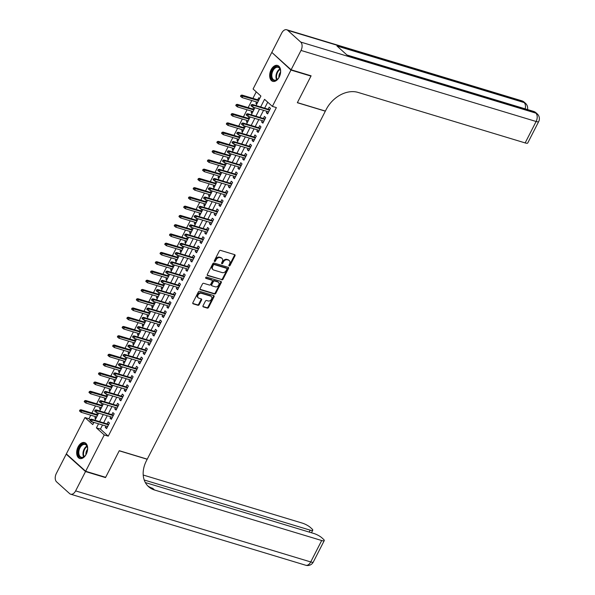 <?xml version="1.0" encoding="UTF-8"?>
<svg xmlns="http://www.w3.org/2000/svg" width="595" height="595" viewBox="0 0 595 595"><rect width="100%" height="100%" fill="white"/><g stroke="black" fill="none" stroke-linecap="round" stroke-linejoin="round"><path stroke-width="0.89" d="M229.179 265.92A0.729 0.55 132 0 0 230.057 265.452L234.995 255.798A1.049 0.788 132 0 0 234.675 254.653L220.544 250.383A1.049 0.788 132 0 0 219.295 251.053L214.356 260.707A0.729 0.55 132 0 0 215.457 261.034L216.097 259.784A3.347 2.521 132 0 1 220.091 257.642L221.273 257.992A3.347 2.521 132 0 1 222.024 258.416A3.347 2.521 132 0 1 222.292 261.659L221.652 262.908A0.729 0.55 132 0 0 222.753 263.243L223.393 261.993A3.347 2.521 132 0 1 227.394 259.844L228.569 260.201A3.347 2.521 132 0 1 229.32 260.625A3.347 2.521 132 0 1 229.596 263.868L228.956 265.117A0.729 0.55 132 0 0 229.179 265.92M228.867 265.467A0.729 0.55 132 0 0 229.536 264.976L234.475 255.329A1.049 0.788 132 0 0 234.571 254.623M214.267 261.056A0.729 0.55 132 0 0 214.929 260.565L215.569 259.316L216.097 259.784M221.563 263.258A0.729 0.55 132 0 0 222.233 262.774L222.872 261.525L223.393 261.993M78.094 446.882A8.315 5.162 106.8 0 1 84.572 442.591A8.315 5.162 106.8 0 1 86.23 454.216A8.315 5.162 106.8 0 1 79.76 458.507A8.315 5.162 106.8 0 1 78.094 446.882M271.097 69.734A8.315 5.162 106.8 0 1 277.567 65.443A8.315 5.162 106.8 0 1 279.226 77.06A8.315 5.162 106.8 0 1 272.755 81.351A8.315 5.162 106.8 0 1 271.097 69.734M203.029 305.771A1.049 0.788 132 0 0 203.349 306.916L207.313 308.113A1.049 0.788 132 0 0 208.562 307.444L214.051 296.719A1.049 0.788 132 0 0 213.731 295.574L199.6 291.305A1.049 0.788 132 0 0 198.351 291.981L192.869 302.699A1.049 0.788 132 0 0 193.189 303.844L197.971 305.287A1.049 0.788 132 0 0 199.221 304.618L201.571 300.029A1.049 0.788 132 0 0 201.251 298.883L198.879 298.169A2.796 2.105 132 0 1 198.247 297.82A2.796 2.105 132 0 1 198.261 294.704A2.796 2.105 132 0 1 201.363 293.305L210.667 296.117A2.796 2.105 132 0 1 211.292 296.474A2.796 2.105 132 0 1 211.285 299.59A2.796 2.105 132 0 1 208.176 300.981L206.629 300.512A1.049 0.788 132 0 0 205.379 301.182L203.029 305.771M310.426 75.617L310.962 76.1L297.344 102.712L325.331 111.168L147.255 459.162L119.268 450.705L105.65 477.316L85.658 471.27L66.357 453.888L84.951 417.556L92.768 424.607L93.906 422.39M310.962 76.1L290.97 70.061L272.376 106.386L264.552 99.335L260.655 106.959M102.526 425.001L100.421 429.107L108.245 436.157L276.377 107.591L272.376 106.386M108.245 436.157L104.244 434.945L85.658 471.27M221.771 279.858A1.049 0.788 132 0 0 223.021 279.189L228.51 268.471A1.049 0.788 132 0 0 228.19 267.326L214.059 263.057A1.049 0.788 132 0 0 212.809 263.726L207.32 274.444A1.049 0.788 132 0 0 207.64 275.589L221.251 279.39A1.049 0.788 132 0 0 222.5 278.72L227.989 268.003A1.049 0.788 132 0 0 228.086 267.296M221.28 282.595L215.792 293.313A1.049 0.788 132 0 1 214.542 293.989L200.418 289.72A1.049 0.788 132 0 1 200.091 288.575L202.441 283.986A1.049 0.788 132 0 1 203.691 283.309L209.425 285.042A1.049 0.788 132 0 0 210.675 284.373L212.229 281.331A1.049 0.788 132 0 0 211.909 280.186L205.944 278.378A0.729 0.55 132 0 1 206.591 277.106L220.961 281.45A1.049 0.788 132 0 1 221.28 282.595L220.76 282.127L215.271 292.844L215.792 293.313M95.557 416.649L94.858 418.01L95.974 418.345M97.528 412.804L96.658 414.492M100.295 407.389L99.596 408.758L100.711 409.092M102.258 403.544L101.395 405.24M105.032 398.137L104.333 399.498L105.449 399.84M106.996 394.292L106.133 395.987M109.763 388.885L109.071 390.246L110.187 390.58M111.734 385.039L110.863 386.728M114.5 379.625L113.801 380.986L114.917 381.328M116.471 375.78L115.601 377.475M119.238 370.373L118.539 371.734L119.654 372.068M121.202 366.527L120.339 368.216M123.976 361.113L123.277 362.481L124.392 362.816M125.939 357.268L125.076 358.964M128.706 351.861L128.014 353.222L129.13 353.564M130.677 348.016L129.814 349.711M133.444 342.608L132.752 343.97L133.868 344.304M135.415 338.763L134.544 340.452M138.181 333.349L137.482 334.71L138.598 335.052M140.152 329.504L139.282 331.199M142.919 324.096L142.22 325.458L143.335 325.792M144.883 320.251L144.02 321.94M147.657 314.837L146.958 316.205L148.073 316.54M149.62 310.992L148.757 312.687M152.387 305.585L151.695 306.946L152.811 307.288M154.358 301.739L153.495 303.435M157.125 296.332L156.425 297.693L157.549 298.028M159.096 292.487L158.225 294.175M161.862 287.073L161.163 288.434L162.279 288.776M163.833 283.227L162.963 284.923M166.6 277.82L165.901 279.181L167.017 279.516M168.564 273.975L167.701 275.663M171.338 268.561L170.639 269.929L171.754 270.264M173.301 264.716L172.438 266.411M176.068 259.308L175.376 260.67L176.492 261.012M178.039 255.463L177.169 257.159M180.806 250.056L180.107 251.417L181.222 251.752M182.777 246.211L181.906 247.899M185.543 240.797L184.844 242.158L185.96 242.5M187.514 236.951L186.644 238.647M190.281 231.544L189.582 232.905L190.697 233.24M192.245 227.699L191.382 229.387M195.019 222.285L194.32 223.653L195.435 223.988M196.982 218.439L196.119 220.135M199.749 213.032L199.057 214.393L200.173 214.736M201.72 209.187L200.85 210.883M204.487 203.78L203.787 205.141L204.903 205.476M206.458 199.935L205.587 201.623M209.224 194.52L208.525 195.881L209.641 196.224M211.195 190.675L210.325 192.371M213.962 185.268L213.263 186.629L214.379 186.964M215.925 181.423L215.063 183.111M218.692 176.008L218.001 177.377L219.116 177.712M220.663 172.163L219.8 173.859M223.43 166.756L222.738 168.117L223.854 168.459M225.401 162.911L224.531 164.607M228.168 157.504L227.468 158.865L228.584 159.2M230.139 153.659L229.268 155.347M232.905 148.244L232.206 149.605L233.322 149.947M234.869 144.399L234.006 146.095M237.643 138.992L236.944 140.353L238.059 140.688M239.607 135.147L238.744 136.835M242.373 129.74L241.682 131.101L242.797 131.435M244.344 125.887L243.481 127.583M247.111 120.48L246.419 121.841L247.535 122.183M249.082 116.635L248.212 118.331M251.849 111.228L251.15 112.589L252.265 112.924M253.82 107.383L252.949 109.071M267.014 111.369L266.315 112.73L267.624 113.905L270.465 108.35L269.163 107.174L268.114 109.212M262.276 120.621L261.584 121.982L262.886 123.158L265.727 117.609L264.425 116.434L263.384 118.472M257.546 129.881L256.847 131.242L258.148 132.417L260.989 126.861L259.688 125.686L258.647 127.724M252.808 139.133L252.109 140.494L253.411 141.669L256.259 136.121L254.95 134.946L253.909 136.984M248.07 148.393L247.371 149.754L248.68 150.929L251.521 145.373L250.212 144.198L249.171 146.236M243.333 157.645L242.641 159.006L243.943 160.181L246.784 154.626L245.482 153.451L244.433 155.488M238.595 166.898L237.903 168.259L239.205 169.434L242.046 163.885L240.744 162.71L239.703 164.748M233.865 176.157L233.166 177.518L234.467 178.693L237.308 173.138L236.007 171.962L234.966 174M229.127 185.409L228.428 186.77L229.73 187.946L232.578 182.397L231.269 181.222L230.228 183.26M224.389 194.662L223.69 196.03L224.999 197.205L227.84 191.65L226.531 190.474L225.49 192.512M219.652 203.921L218.96 205.282L220.262 206.458L223.103 200.902L221.801 199.727L220.752 201.764M214.921 213.174L214.222 214.535L215.524 215.71L218.365 210.161L217.063 208.986L216.022 211.024M210.184 222.433L209.485 223.794L210.786 224.97L213.627 219.414L212.326 218.239L211.285 220.276M205.446 231.686L204.747 233.047L206.056 234.222L208.897 228.673L207.588 227.498L206.547 229.536M200.708 240.938L200.009 242.306L201.318 243.481L204.159 237.926L202.858 236.75L201.809 238.788M195.971 250.197L195.279 251.559L196.581 252.734L199.422 247.178L198.12 246.003L197.071 248.041M191.24 259.45L190.541 260.811L191.843 261.986L194.684 256.438L193.382 255.262L192.341 257.3M186.503 268.709L185.804 270.071L187.105 271.246L189.946 265.69L188.645 264.515L187.604 266.553M181.765 277.962L181.066 279.323L182.375 280.498L185.216 274.95L183.907 273.774L182.866 275.812M177.027 287.214L176.328 288.582L177.637 289.758L180.478 284.202L179.177 283.027L178.128 285.065M172.29 296.474L171.598 297.835L172.9 299.01L175.741 293.454L174.439 292.279L173.398 294.317M167.559 305.726L166.86 307.087L168.162 308.262L171.003 302.714L169.701 301.539L168.66 303.576M162.822 314.986L162.123 316.347L163.424 317.522L166.265 311.966L164.964 310.791L163.923 312.829M158.084 324.238L157.385 325.599L158.694 326.774L161.535 321.226L160.226 320.05L159.185 322.088M153.346 333.49L152.655 334.859L153.956 336.034L156.797 330.478L155.496 329.303L154.447 331.341M148.609 342.75L147.917 344.111L149.219 345.286L152.06 339.73L150.758 338.555L149.717 340.593M143.878 352.002L143.179 353.363L144.481 354.538L147.322 348.99L146.02 347.815L144.979 349.853M139.141 361.262L138.442 362.623L139.743 363.798L142.592 358.242L141.283 357.067L140.242 359.105M134.403 370.514L133.704 371.875L135.013 373.05L137.854 367.502L136.545 366.327L135.504 368.364M129.665 379.766L128.974 381.135L130.275 382.31L133.116 376.754L131.815 375.579L130.766 377.617M124.928 389.026L124.236 390.387L125.538 391.562L128.379 386.006L127.077 384.831L126.036 386.869M120.197 398.278L119.498 399.639L120.8 400.814L123.641 395.266L122.339 394.091L121.298 396.129M115.46 407.538L114.761 408.899L116.07 410.074L118.911 404.518L117.602 403.343L116.561 405.381M110.722 416.79L110.023 418.151L111.332 419.326L114.173 413.77L112.864 412.603L111.823 414.641M267.713 102.184L264.656 108.171M263.548 110.32L259.918 117.423M258.818 119.58L255.181 126.675M254.08 128.832L250.443 135.935M249.342 138.085L245.705 145.187M244.605 147.344L240.975 154.447M239.867 156.597L236.237 163.699M235.137 165.856L231.5 172.952M230.399 175.108L226.762 182.211M225.661 184.361L222.024 191.464M220.924 193.62L217.294 200.723M216.186 202.873L212.556 209.976M211.456 212.132L207.819 219.228M206.718 221.385L203.081 228.487M201.98 230.637L198.343 237.74M197.243 239.897L193.613 246.999M192.512 249.149L188.875 256.252M187.775 258.401L184.138 265.504M183.037 267.661L179.4 274.764M178.299 276.913L174.662 284.016M173.562 286.173L169.932 293.276M168.831 295.425L165.194 302.528M164.094 304.677L160.457 311.78M159.356 313.937L155.719 321.04M154.618 323.189L150.989 330.292M149.881 332.449L146.251 339.552M145.15 341.701L141.513 348.804M140.413 350.953L136.776 358.056M135.675 360.213L132.038 367.316M130.937 369.465L127.308 376.568M126.2 378.725L122.57 385.828M121.469 387.977L117.832 395.08M116.732 397.229L113.095 404.332M111.994 406.489L108.357 413.592M107.256 415.741L103.627 422.844M105.984 426.042L105.293 427.411L106.594 428.586L109.435 423.03L108.134 421.855L107.085 423.893M256.244 91.846L252.905 98.368M251.804 100.525L248.167 107.628M247.066 109.778L243.429 116.88M242.329 119.037L238.692 126.14M237.591 128.289L233.954 135.392M232.853 137.542L229.224 144.644M228.123 146.801L224.486 153.904M223.385 156.054L219.748 163.156M218.648 165.313L215.011 172.416M213.91 174.566L210.28 181.668M209.172 183.818L205.543 190.921M204.442 193.078L200.805 200.18M199.704 202.33L196.067 209.433M194.967 211.589L191.33 218.692M190.229 220.842L186.599 227.945M185.491 230.094L181.862 237.197M180.761 239.354L177.124 246.456M176.023 248.606L172.386 255.709M171.286 257.866L167.649 264.968M166.548 267.118L162.918 274.221M161.81 276.37L158.181 283.473M157.08 285.63L153.443 292.733M152.342 294.882L148.705 301.985M147.605 304.142L143.968 311.245M142.867 313.394L139.237 320.497M138.137 322.646L134.5 329.749M133.399 331.906L129.762 339.009M128.661 341.158L125.024 348.261M123.924 350.418L120.287 357.521M119.186 359.67L115.556 366.773M114.456 368.922L110.819 376.025M109.718 378.182L106.081 385.285M104.98 387.434L101.343 394.537M100.243 396.694L96.613 403.797M95.505 405.946L91.875 413.049M90.775 415.198L88.945 418.768L90.15 419.854M92.5 421.967L93.608 422.971M259.613 98.577L258.728 97.781L257.687 99.819M256.586 101.968L255.887 103.329L256.772 104.125M251.15 112.589L252.035 113.385M246.419 121.841L247.297 122.637M241.682 131.101L242.559 131.889M236.944 140.353L237.821 141.149M232.206 149.605L233.091 150.401M227.468 158.865L228.354 159.661M222.738 168.117L223.616 168.913M218.001 177.377L218.878 178.165M213.263 186.629L214.148 187.425M208.525 195.881L209.41 196.677M203.787 205.141L204.673 205.937M199.057 214.393L199.935 215.189M194.32 223.653L195.197 224.441M189.582 232.905L190.467 233.701M184.844 242.158L185.729 242.953M180.107 251.417L180.992 252.213M175.376 260.67L176.254 261.465M170.639 269.929L171.516 270.718M165.901 279.181L166.786 279.977M161.163 288.434L162.048 289.23M156.425 297.693L157.311 298.489M151.695 306.946L152.573 307.741M146.958 316.205L147.835 316.994M142.22 325.458L143.105 326.253M137.482 334.71L138.367 335.506M132.752 343.97L133.63 344.765M128.014 353.222L128.892 354.018M123.277 362.481L124.162 363.27M118.539 371.734L119.424 372.529M113.801 380.986L114.686 381.782M109.071 390.246L109.949 391.041M104.333 399.498L105.211 400.294M99.596 408.758L100.481 409.546M94.858 418.01L95.743 418.806M272.346 52.881L290.97 70.061M88.945 418.768L84.951 417.556M256.036 105.56L260.908 96.048L253.083 88.997L271.67 52.672M95.007 420.241L98.644 413.138M99.744 410.989L103.374 403.886M104.475 401.729L108.112 394.626M109.212 392.477L112.849 385.374M113.95 383.217L117.587 376.114M118.688 373.965L122.325 366.862M123.425 364.713L127.055 357.61M128.156 355.453L131.792 348.35M132.893 346.201L136.53 339.098M137.631 336.941L141.268 329.838M142.369 327.689L145.998 320.586M147.106 318.437L150.736 311.334M151.837 309.177L155.474 302.074M156.574 299.925L160.211 292.822M161.312 290.665L164.949 283.57M166.05 281.413L169.679 274.31M170.787 272.16L174.417 265.058M175.518 262.901L179.155 255.798M180.255 253.649L183.892 246.546M184.993 244.389L188.63 237.293M189.731 235.137L193.36 228.034M194.468 225.884L198.098 218.782M199.199 216.625L202.836 209.522M203.936 207.372L207.573 200.27M208.674 198.113L212.311 191.017M213.412 188.86L217.041 181.758M218.142 179.608L221.779 172.505M222.88 170.349L226.517 163.246M227.617 161.096L231.254 153.993M232.355 151.837L235.992 144.741M237.093 142.584L240.722 135.482M241.823 133.332L245.46 126.229M246.561 124.072L250.197 116.97M251.298 114.82L254.935 107.717M98.525 423.789L96.42 427.894L104.244 434.945M259.554 109.116L255.917 116.218M254.816 118.368L251.179 125.471M250.079 127.62L246.449 134.723M245.341 136.88L241.711 143.983M240.611 146.132L236.974 153.235M235.873 155.392L232.236 162.494M231.135 164.644L227.498 171.747M226.397 173.896L222.768 180.999M221.66 183.156L218.03 190.259M216.93 192.408L213.293 199.511M212.192 201.668L208.555 208.771M207.454 210.92L203.817 218.023M202.716 220.172L199.087 227.275M197.979 229.432L194.349 236.535M193.249 238.684L189.612 245.787M188.511 247.944L184.874 255.047M183.773 257.196L180.136 264.299M179.036 266.448L175.406 273.551M174.305 275.708L170.668 282.811M169.568 284.96L165.931 292.063M164.83 294.22L161.193 301.323M160.092 303.472L156.455 310.575M155.355 312.725L151.725 319.827M150.624 321.984L146.987 329.087M145.887 331.237L142.25 338.339M141.149 340.496L137.512 347.599M136.411 349.748L132.782 356.851M131.673 359.001L128.044 366.103M126.943 368.26L123.306 375.363M122.206 377.513L118.569 384.615M117.468 386.772L113.831 393.875M112.73 396.025L109.101 403.127M107.992 405.277L104.363 412.38M103.262 414.537L99.625 421.639M100.421 429.107L96.42 427.894M255.887 103.329L257.003 103.671M266.315 112.73L267.966 113.229M261.584 121.982L263.235 122.481M256.847 131.242L258.498 131.74M252.109 140.494L253.76 140.993M247.371 149.754L249.022 150.252M242.641 159.006L244.285 159.505M237.903 168.259L239.554 168.757M233.166 177.518L234.817 178.017M228.428 186.77L230.079 187.269M223.69 196.03L225.341 196.529M218.96 205.282L220.604 205.781M214.222 214.535L215.873 215.033M209.485 223.794L211.136 224.293M204.747 233.047L206.398 233.545M200.009 242.306L201.66 242.805M195.279 251.559L196.923 252.057M190.541 260.811L192.192 261.309M185.804 270.071L187.455 270.569M181.066 279.323L182.717 279.821M176.328 288.582L177.979 289.081M171.598 297.835L173.249 298.333M166.86 307.087L168.511 307.585M162.123 316.347L163.774 316.845M157.385 325.599L159.036 326.097M152.655 334.859L154.298 335.357M147.917 344.111L149.568 344.609M143.179 353.363L144.83 353.861M138.442 362.623L140.093 363.121M133.704 371.875L135.355 372.373M128.974 381.135L130.617 381.633M124.236 390.387L125.887 390.885M119.498 399.639L121.149 400.137M114.761 408.899L116.412 409.397M110.023 418.151L111.674 418.649M105.293 427.411L106.936 427.909M229.32 260.625L228.8 260.149A3.347 2.521 132 0 0 228.049 259.732L228.569 260.201M222.872 261.525A3.347 2.521 132 0 1 226.874 259.375L228.049 259.732M222.024 258.416L221.504 257.947A3.347 2.521 132 0 0 220.745 257.523L221.273 257.992M215.569 259.316A3.347 2.521 132 0 1 219.57 257.166L220.745 257.523M207.224 275.15L221.251 279.39M226.896 269.133A0.729 0.55 132 0 0 226.673 268.338L214.274 264.589A0.729 0.55 132 0 0 213.397 265.058L212.72 266.374A3.347 2.521 132 0 0 212.995 269.617A3.347 2.521 132 0 0 213.746 270.041L222.225 272.599A3.347 2.521 132 0 0 226.226 270.457L226.896 269.133M226.427 268.114A0.729 0.55 132 0 0 226.152 267.862L226.673 268.338M212.995 269.617L212.475 269.148A3.347 2.521 132 0 1 212.199 265.906L212.876 264.589A0.729 0.55 132 0 1 213.746 264.113L226.152 267.862M199.994 289.274L214.022 293.521A1.049 0.788 132 0 0 215.271 292.844M211.775 280.067A1.049 0.788 132 0 0 211.389 279.717L205.632 277.977M215.368 286.842A2.796 2.105 132 0 0 218.469 285.451A2.796 2.105 132 0 0 218.484 282.335A2.796 2.105 132 0 0 217.852 281.978L214.579 280.989A1.049 0.788 132 0 0 213.33 281.658L211.768 284.708A1.049 0.788 132 0 0 212.088 285.853L215.368 286.842M218.484 282.335L217.963 281.859A2.796 2.105 132 0 0 217.331 281.509L217.852 281.978M211.857 285.719L211.337 285.25A1.049 0.788 132 0 1 211.247 284.232L212.809 281.19A1.049 0.788 132 0 1 214.059 280.52L217.331 281.509M220.76 282.127A1.049 0.788 132 0 0 220.857 281.42M211.292 296.474L210.771 295.998A2.796 2.105 132 0 0 210.147 295.648L210.667 296.117M198.247 297.82L197.726 297.344A2.796 2.105 132 0 1 197.741 294.235A2.796 2.105 132 0 1 200.842 292.837L210.147 295.648M192.765 303.405L197.451 304.818A1.049 0.788 132 0 0 198.7 304.149L201.05 299.56A1.049 0.788 132 0 0 201.147 298.854M202.932 306.477L206.792 307.645A1.049 0.788 132 0 0 208.042 306.975L213.531 296.25A1.049 0.788 132 0 0 213.627 295.544M240.982 95.319L240.506 96.249L241.035 96.717L241.503 95.795L240.982 95.319L242.001 95.081L242.939 95.921L242.091 97.587L257.702 102.31M241.503 95.795L258.55 100.644M242.001 95.081L258.803 100.153M242.091 97.587L241.035 96.717M269.766 109.718L252.436 104.475L253.373 105.322L269.52 110.201M251.938 105.189L251.41 104.72L250.941 105.642L251.462 106.118L251.938 105.189L253.373 105.322L252.518 106.988L268.665 111.867M252.436 104.475L251.41 104.72M251.462 106.118L252.518 106.988M271.156 73.966A7.192 4.47 106.8 0 1 275.827 66.826A7.192 4.47 106.8 0 1 280.461 70.411A7.192 4.47 106.8 0 1 280.446 73.215A7.192 4.47 106.8 0 1 277.917 78.815A7.192 4.47 106.8 0 1 272.882 80.057A7.192 4.47 106.8 0 1 271.156 73.966M280.483 70.597A6.664 4.135 -73.2 0 0 278.125 67.339A6.664 4.135 -73.2 0 0 271.9 74.063A6.664 4.135 -73.2 0 0 274.273 80.087A6.664 4.135 -73.2 0 0 278.043 78.681M280.55 72.136A4.745 2.945 -73.2 0 0 278.973 75.721A4.745 2.945 -73.2 0 0 278.951 77.432M278.118 65.666A8.263 5.132 -73.2 0 0 270.465 74.025A8.263 5.132 -73.2 0 0 273.336 81.47M78.161 451.114A7.192 4.47 106.8 0 1 82.831 443.974A7.192 4.47 106.8 0 1 87.458 447.559A7.192 4.47 106.8 0 1 87.45 450.363A7.192 4.47 106.8 0 1 84.921 455.971A7.192 4.47 106.8 0 1 79.886 457.213A7.192 4.47 106.8 0 1 78.161 451.114M87.487 447.745A6.664 4.135 -73.2 0 0 85.13 444.487A6.664 4.135 -73.2 0 0 78.904 451.211A6.664 4.135 -73.2 0 0 81.277 457.235A6.664 4.135 -73.2 0 0 85.04 455.829M87.554 449.285A4.745 2.945 -73.2 0 0 85.977 452.877A4.745 2.945 -73.2 0 0 85.955 454.58M85.115 442.814A8.263 5.132 -73.2 0 0 77.469 451.174A8.263 5.132 -73.2 0 0 80.34 458.626M291.111 69.779L311.103 75.825L297.388 102.615L325.383 111.079L326.186 109.502A26.641 20.044 -48 0 1 358.019 92.403L525.154 142.919L536.117 121.492L301.011 50.441L291.111 69.779L271.811 52.397L281.71 33.052A6.396 3.972 -73.2 0 1 286.693 29.75L521.8 100.808A6.396 3.972 106.8 0 1 522.789 101.373L287.683 30.315A6.396 3.972 -73.2 0 0 286.693 29.75M301.011 50.441A6.396 3.972 -73.2 0 0 300.72 42.067L287.683 30.315M525.169 108.848A6.396 3.972 106.8 0 0 524.098 102.548A6.396 4.812 -48 0 1 525.534 103.352L524.232 102.176A6.396 4.812 132 0 0 522.789 101.373L524.098 102.548L336.971 45.994L347.398 55.395L534.526 111.949L535.827 113.117A6.396 3.972 106.8 0 1 536.117 121.492A6.396 1.406 27.1 0 0 538.683 121.588A6.396 6.396 0 0 0 537.27 113.92L535.969 112.745A6.396 4.812 132 0 0 534.526 111.949A6.396 3.972 106.8 0 0 533.537 111.377L346.952 54.985M538.683 121.588L527.72 143.016A6.396 1.406 -152.9 0 1 525.154 142.919M104.973 477.108L105.508 477.592L119.216 450.802L147.203 459.258L146.4 460.828A26.641 20.044 132 0 0 148.557 486.665A26.641 20.044 132 0 0 154.551 490.012L321.687 540.52A6.396 1.406 27.1 0 0 324.253 540.617A6.396 1.406 27.1 0 0 323.36 539.152L321.821 537.768A6.396 1.406 27.1 0 0 313.892 533.499L145.329 482.552M85.516 471.552L66.216 454.163L56.317 473.508A6.396 3.972 -73.2 0 0 56.607 481.883L69.645 493.627A6.396 3.972 -73.2 0 0 70.634 494.192A6.396 3.972 -73.2 0 0 75.617 490.89L85.516 471.552L105.508 477.592M66.216 454.163L66.893 454.372M144.206 480.001L310.188 530.16A6.396 1.406 27.1 0 0 312.754 530.257A6.396 1.406 27.1 0 0 311.862 528.791L310.322 527.408A6.396 1.406 27.1 0 0 302.394 523.139L143.216 475.026M147.657 485.78A26.641 20.044 132 0 0 152.677 488.316L154.551 490.012M236.245 104.579L235.776 105.501L236.297 105.969L236.765 105.047L236.245 104.579L237.264 104.333L238.208 105.181L237.353 106.847L252.964 111.562M236.765 105.047L253.82 109.897M237.264 104.333L254.065 109.413M237.353 106.847L236.297 105.969M231.507 113.831L231.038 114.761L231.559 115.229L232.035 114.3L231.507 113.831L232.533 113.585L233.471 114.433L232.615 116.099L248.227 120.815M232.035 114.3L249.082 119.149M232.533 113.585L249.327 118.665M232.615 116.099L231.559 115.229M226.777 123.091L226.301 124.013L226.821 124.481L227.297 123.559L226.777 123.091L227.796 122.845L228.733 123.693L227.885 125.359L243.489 130.074M227.297 123.559L244.344 128.408M227.796 122.845L244.597 127.918M227.885 125.359L226.821 124.481M222.039 132.343L221.563 133.265L222.084 133.741L222.56 132.811L222.039 132.343L223.058 132.097L223.995 132.945L223.147 134.611L238.759 139.327M222.56 132.811L239.607 137.661M223.058 132.097L239.859 137.177M223.147 134.611L222.084 133.741M265.028 118.97L247.699 113.734L248.636 114.575L264.782 119.454M247.2 114.448L246.68 113.972L246.204 114.902L246.724 115.371L247.2 114.448L248.636 114.575L247.788 116.241L263.927 121.12M247.699 113.734L246.68 113.972M246.724 115.371L247.788 116.241M260.298 128.222L242.961 122.987L243.898 123.834L260.045 128.713M242.463 123.701L241.942 123.232L241.466 124.154L241.987 124.623L242.463 123.701L243.898 123.834L243.05 125.5L259.189 130.379M242.961 122.987L241.942 123.232M241.987 124.623L243.05 125.5M255.56 137.482L238.223 132.239L239.168 133.087L255.307 137.966M237.725 132.953L237.204 132.484L236.728 133.414L237.256 133.882L237.725 132.953L239.168 133.087L238.312 134.753L254.459 139.632M238.223 132.239L237.204 132.484M237.256 133.882L238.312 134.753M250.822 146.734L233.493 141.498L234.43 142.346L250.569 147.225M232.987 142.212L232.466 141.744L231.998 142.666L232.519 143.135L232.987 142.212L234.43 142.346L233.575 144.012L249.721 148.891M233.493 141.498L232.466 141.744M232.519 143.135L233.575 144.012M217.301 141.595L216.825 142.525L217.354 142.993L217.822 142.071L217.301 141.595L218.32 141.357L219.265 142.198L218.41 143.864L234.021 148.586M217.822 142.071L234.876 146.92M218.32 141.357L235.122 146.429M218.41 143.864L217.354 142.993M246.085 155.987L228.755 150.751L229.692 151.599L245.839 156.478M228.257 151.465L227.736 150.996L227.26 151.918L227.781 152.394L228.257 151.465L229.692 151.599L228.837 153.265L244.984 158.144M228.755 150.751L227.736 150.996M227.781 152.394L228.837 153.265M212.564 150.855L212.095 151.777L212.616 152.246L213.084 151.323L212.564 150.855L213.59 150.609L214.527 151.457L213.672 153.123L229.283 157.839M213.084 151.323L230.139 156.173M213.59 150.609L230.384 155.689M213.672 153.123L212.616 152.246M241.347 165.246L224.017 160.01L224.955 160.851L241.101 165.73M223.519 160.724L222.999 160.248L222.523 161.178L223.043 161.647L223.519 160.724L224.955 160.851L224.107 162.517L240.246 167.396M224.017 160.01L222.999 160.248M223.043 161.647L224.107 162.517M207.834 160.107L207.358 161.037L207.878 161.505L208.354 160.576L207.834 160.107L208.852 159.862L209.79 160.71L208.934 162.375L224.546 167.091M208.354 160.576L225.401 165.425M208.852 159.862L225.646 164.941M208.934 162.375L207.878 161.505M236.617 174.499L219.28 169.263L220.217 170.111L236.364 174.989M218.782 169.977L218.261 169.508L217.785 170.43L218.305 170.899L218.782 169.977L220.217 170.111L219.369 171.776L235.516 176.656M219.28 169.263L218.261 169.508M218.305 170.899L219.369 171.776M203.096 169.367L202.62 170.289L203.14 170.758L203.616 169.835L203.096 169.367L204.115 169.121L205.052 169.962L204.204 171.628L219.815 176.351M203.616 169.835L220.663 174.685M204.115 169.121L220.916 174.194M204.204 171.628L203.14 170.758M231.879 183.758L214.542 178.515L215.487 179.363L231.626 184.242M214.044 179.229L213.523 178.76L213.047 179.69L213.575 180.159L214.044 179.229L215.487 179.363L214.631 181.029L230.778 185.908M214.542 178.515L213.523 178.76M213.575 180.159L214.631 181.029M198.358 178.619L197.882 179.541L198.403 180.017L198.879 179.088L198.358 178.619L199.377 178.374L200.314 179.221L199.466 180.887L215.078 185.603M198.879 179.088L215.925 183.937M199.377 178.374L216.178 183.453M199.466 180.887L198.403 180.017M227.141 193.011L209.812 187.775L210.749 188.622L226.896 193.501M209.314 188.489L208.786 188.02L208.317 188.942L208.838 189.411L209.314 188.489L210.749 188.622L209.894 190.281L226.041 195.167M209.812 187.775L208.786 188.02M208.838 189.411L209.894 190.281M193.62 187.871L193.144 188.801L193.672 189.269L194.141 188.347L193.62 187.871L194.639 187.633L195.584 188.474L194.729 190.14L210.34 194.863M194.141 188.347L211.195 193.196M194.639 187.633L211.441 192.706M194.729 190.14L193.672 189.269M222.404 202.263L205.074 197.027L206.011 197.875L222.158 202.754M204.576 197.741L204.055 197.272L203.579 198.195L204.1 198.671L204.576 197.741L206.011 197.875L205.156 199.541L221.303 204.42M205.074 197.027L204.055 197.272M204.1 198.671L205.156 199.541M188.883 197.131L188.414 198.053L188.935 198.522L189.411 197.6L188.883 197.131L189.909 196.886L190.846 197.733L189.991 199.399L205.602 204.115M189.411 197.6L206.458 202.449M189.909 196.886L206.703 201.965M189.991 199.399L188.935 198.522M217.666 211.522L200.337 206.287L201.274 207.127L217.42 212.006M199.838 207L199.318 206.525L198.842 207.454L199.362 207.923L199.838 207L201.274 207.127L200.426 208.793L216.565 213.672M200.337 206.287L199.318 206.525M199.362 207.923L200.426 208.793M184.153 206.383L183.677 207.313L184.197 207.781L184.673 206.852L184.153 206.383L185.171 206.138L186.109 206.986L185.253 208.652L200.865 213.367M184.673 206.852L201.72 211.701M185.171 206.138L201.965 211.218M185.253 208.652L184.197 207.781M212.936 220.775L195.599 215.539L196.536 216.387L212.683 221.266M195.101 216.253L194.58 215.784L194.104 216.706L194.625 217.175L195.101 216.253L196.536 216.387L195.688 218.053L211.835 222.932M195.599 215.539L194.58 215.784M194.625 217.175L195.688 218.053M179.415 215.643L178.939 216.565L179.459 217.034L179.935 216.111L179.415 215.643L180.434 215.397L181.371 216.238L180.523 217.904L196.134 222.627M179.935 216.111L196.982 220.961M180.434 215.397L197.235 220.47M180.523 217.904L179.459 217.034M208.198 230.034L190.861 224.791L191.806 225.639L207.945 230.518M190.363 225.505L189.842 225.036L189.374 225.966L189.894 226.435L190.363 225.505L191.806 225.639L190.95 227.305L207.097 232.184M190.861 224.791L189.842 225.036M189.894 226.435L190.95 227.305M174.677 224.895L174.201 225.817L174.722 226.293L175.198 225.364L174.677 224.895L175.696 224.65L176.633 225.498L175.785 227.164L191.397 231.879M175.198 225.364L192.245 230.213M175.696 224.65L192.497 229.73M175.785 227.164L174.722 226.293M203.46 239.287L186.131 234.051L187.068 234.891L203.215 239.778M185.633 234.765L185.105 234.296L184.636 235.218L185.157 235.687L185.633 234.765L187.068 234.891L186.213 236.557L202.359 241.444M186.131 234.051L185.105 234.296M185.157 235.687L186.213 236.557M169.939 234.147L169.471 235.077L169.992 235.546L170.46 234.623L169.939 234.147L170.958 233.909L171.903 234.75L171.048 236.416L186.659 241.139M170.46 234.623L187.514 239.473M170.958 233.909L187.76 238.982M171.048 236.416L169.992 235.546M198.723 248.539L181.393 243.303L182.33 244.151L198.477 249.03M180.895 244.017L180.374 243.548L179.898 244.471L180.419 244.947L180.895 244.017L182.33 244.151L181.475 245.817L197.622 250.696M181.393 243.303L180.374 243.548M180.419 244.947L181.475 245.817M165.202 243.407L164.733 244.329L165.254 244.798L165.73 243.876L165.202 243.407L166.228 243.162L167.165 244.01L166.31 245.675L181.921 250.391M165.73 243.876L182.777 248.725M166.228 243.162L183.022 248.241M166.31 245.675L165.254 244.798M193.992 257.799L176.656 252.563L177.593 253.403L193.739 258.282M176.157 253.277L175.637 252.801L175.161 253.73L175.681 254.199L176.157 253.277L177.593 253.403L176.745 255.069L192.884 259.948M176.656 252.563L175.637 252.801M175.681 254.199L176.745 255.069M160.471 252.659L159.996 253.589L160.516 254.058L160.992 253.128L160.471 252.659L161.49 252.414L162.428 253.262L161.572 254.928L177.184 259.643M160.992 253.128L178.039 257.977M161.49 252.414L178.292 257.494M161.572 254.928L160.516 254.058M189.255 267.051L171.918 261.815L172.855 262.663L189.002 267.542M171.419 262.529L170.899 262.06L170.423 262.983L170.944 263.451L171.419 262.529L172.855 262.663L172.007 264.329L188.154 269.208M171.918 261.815L170.899 262.06M170.944 263.451L172.007 264.329M155.734 261.919L155.258 262.841L155.778 263.31L156.254 262.388L155.734 261.919L156.753 261.674L157.69 262.514L156.842 264.18L172.453 268.903M156.254 262.388L173.301 267.237M156.753 261.674L173.554 266.746M156.842 264.18L155.778 263.31M184.517 276.311L167.18 271.067L168.125 271.915L184.264 276.794M166.682 271.781L166.161 271.313L165.693 272.242L166.213 272.711L166.682 271.781L168.125 271.915L167.269 273.581L183.416 278.46M167.18 271.067L166.161 271.313M166.213 272.711L167.269 273.581M150.996 271.171L150.52 272.094L151.048 272.57L151.517 271.64L150.996 271.171L152.015 270.926L152.952 271.774L152.104 273.44L167.716 278.155M151.517 271.64L168.564 276.489M152.015 270.926L168.816 276.006M152.104 273.44L151.048 272.57M179.779 285.563L162.45 280.327L163.387 281.167L179.534 286.054M161.952 281.041L161.423 280.572L160.955 281.495L161.476 281.963L161.952 281.041L163.387 281.167L162.532 282.833L178.679 287.72M162.45 280.327L161.423 280.572M161.476 281.963L162.532 282.833M146.258 280.424L145.79 281.353L146.31 281.822L146.779 280.899L146.258 280.424L147.277 280.186L148.222 281.026L147.367 282.692L162.978 287.415M146.779 280.899L163.833 285.749M147.277 280.186L164.079 285.258M147.367 282.692L146.31 281.822M175.042 294.815L157.712 289.579L158.649 290.427L174.796 295.306M157.214 290.293L156.693 289.825L156.217 290.747L156.738 291.223L157.214 290.293L158.649 290.427L157.794 292.093L173.941 296.972M157.712 289.579L156.693 289.825M156.738 291.223L157.794 292.093M141.521 289.683L141.052 290.605L141.573 291.074L142.049 290.152L141.521 289.683L142.547 289.438L143.484 290.286L142.629 291.952L158.24 296.667M142.049 290.152L159.096 295.001M142.547 289.438L159.341 294.518M142.629 291.952L141.573 291.074M170.311 304.075L152.975 298.839L153.912 299.679L170.058 304.558M152.476 299.553L151.956 299.077L151.48 300.006L152 300.475L152.476 299.553L153.912 299.679L153.064 301.345L169.203 306.224M152.975 298.839L151.956 299.077M152 300.475L153.064 301.345M136.791 298.935L136.315 299.865L136.835 300.334L137.311 299.404L136.791 298.935L137.809 298.69L138.747 299.538L137.891 301.204L153.503 305.919M137.311 299.404L154.358 304.253M137.809 298.69L154.611 303.77M137.891 301.204L136.835 300.334M165.574 313.327L148.237 308.091L149.181 308.939L165.321 313.818M147.738 308.805L147.218 308.336L146.742 309.259L147.27 309.727L147.738 308.805L149.181 308.939L148.326 310.605L164.473 315.484M148.237 308.091L147.218 308.336M147.27 309.727L148.326 310.605M132.053 308.195L131.577 309.117L132.097 309.586L132.573 308.664L132.053 308.195L133.072 307.95L134.009 308.79L133.161 310.456L148.772 315.179M132.573 308.664L149.62 313.513M133.072 307.95L149.873 313.022M133.161 310.456L132.097 309.586M160.836 322.587L143.507 317.343L144.444 318.191L160.583 323.07M143.001 318.057L142.48 317.589L142.012 318.518L142.532 318.987L143.001 318.057L144.444 318.191L143.588 319.857L159.735 324.736M143.507 317.343L142.48 317.589M142.532 318.987L143.588 319.857M127.315 317.447L126.839 318.37L127.367 318.846L127.836 317.916L127.315 317.447L128.334 317.202L129.279 318.05L128.423 319.716L144.035 324.431M127.836 317.916L144.883 322.765M128.334 317.202L145.135 322.282M128.423 319.716L127.367 318.846M156.098 331.839L138.769 326.603L139.706 327.443L155.853 332.33M138.271 327.317L137.75 326.848L137.274 327.771L137.795 328.239L138.271 327.317L139.706 327.443L138.851 329.109L154.998 333.996M138.769 326.603L137.75 326.848M137.795 328.239L138.851 329.109M122.577 326.7L122.109 327.629L122.63 328.098L123.098 327.176L122.577 326.7L123.604 326.462L124.541 327.302L123.686 328.968L139.297 333.691M123.098 327.176L140.152 332.025M123.604 326.462L140.398 331.534M123.686 328.968L122.63 328.098M117.847 335.959L117.371 336.882L117.892 337.35L118.368 336.428L117.847 335.959L118.866 335.714L119.803 336.562L118.948 338.228L134.559 342.943M118.368 336.428L135.415 341.277M118.866 335.714L135.66 340.794M118.948 338.228L117.892 337.35M113.11 345.212L112.633 346.141L113.154 346.61L113.63 345.68L113.11 345.212L114.128 344.966L115.066 345.814L114.218 347.48L129.822 352.195M113.63 345.68L130.677 350.529M114.128 344.966L130.93 350.046M114.218 347.48L113.154 346.61M151.361 341.091L134.031 335.855L134.968 336.703L151.115 341.582M133.533 336.569L133.012 336.101L132.536 337.023L133.057 337.499L133.533 336.569L134.968 336.703L134.12 338.369L150.26 343.248M134.031 335.855L133.012 336.101M133.057 337.499L134.12 338.369M146.63 350.351L129.293 345.115L130.231 345.955L146.377 350.834M128.795 345.829L128.275 345.353L127.799 346.283L128.319 346.751L128.795 345.829L130.231 345.955L129.383 347.621L145.522 352.5M129.293 345.115L128.275 345.353M128.319 346.751L129.383 347.621M141.893 359.603L124.556 354.367L125.5 355.215L141.64 360.094M124.058 355.081L123.537 354.613L123.061 355.535L123.589 356.003L124.058 355.081L125.5 355.215L124.645 356.881L140.792 361.76M124.556 354.367L123.537 354.613M123.589 356.003L124.645 356.881M108.372 354.471L107.896 355.394L108.416 355.862L108.892 354.94L108.372 354.471L109.391 354.226L110.328 355.066L109.48 356.732L125.091 361.455M108.892 354.94L125.939 359.789M109.391 354.226L126.192 359.298M109.48 356.732L108.416 355.862M137.155 368.863L119.826 363.619L120.763 364.467L136.91 369.346M119.32 364.333L118.799 363.865L118.331 364.795L118.851 365.263L119.32 364.333L120.763 364.467L119.907 366.133L136.054 371.012M119.826 363.619L118.799 363.865M118.851 365.263L119.907 366.133M103.634 363.724L103.158 364.646L103.686 365.122L104.155 364.192L103.634 363.724L104.653 363.478L105.598 364.326L104.742 365.992L120.354 370.707M104.155 364.192L121.209 369.041M104.653 363.478L121.454 368.558M104.742 365.992L103.686 365.122M132.417 378.115L115.088 372.879L116.025 373.72L132.172 378.606M114.59 373.593L114.069 373.125L113.593 374.047L114.114 374.515L114.59 373.593L116.025 373.72L115.17 375.386L131.317 380.264M115.088 372.879L114.069 373.125M114.114 374.515L115.17 375.386M98.896 372.976L98.428 373.905L98.948 374.374L99.417 373.452L98.896 372.976L99.923 372.738L100.86 373.578L100.005 375.244L115.616 379.967M99.417 373.452L116.471 378.301M99.923 372.738L116.717 377.81M100.005 375.244L98.948 374.374M127.68 387.367L110.35 382.131L111.287 382.979L127.434 387.858M109.852 382.845L109.331 382.377L108.855 383.299L109.376 383.775L109.852 382.845L111.287 382.979L110.439 384.645L126.579 389.524M110.35 382.131L109.331 382.377M109.376 383.775L110.439 384.645M94.166 382.235L93.69 383.158L94.211 383.626L94.687 382.704L94.166 382.235L95.185 381.99L96.122 382.838L95.267 384.504L110.878 389.219M94.687 382.704L111.734 387.553M95.185 381.99L111.979 387.07M95.267 384.504L94.211 383.626M122.949 396.627L105.612 391.391L106.55 392.231L122.696 397.11M105.114 392.105L104.594 391.629L104.118 392.559L104.638 393.027L105.114 392.105L106.55 392.231L105.702 393.897L121.849 398.776M105.612 391.391L104.594 391.629M104.638 393.027L105.702 393.897M89.428 391.488L88.953 392.417L89.473 392.886L89.949 391.956L89.428 391.488L90.447 391.242L91.385 392.09L90.537 393.756L106.148 398.471M89.949 391.956L106.996 396.805M90.447 391.242L107.249 396.322M90.537 393.756L89.473 392.886M118.212 405.879L100.875 400.643L101.819 401.491L117.959 406.37M100.377 401.357L99.856 400.889L99.387 401.811L99.908 402.279L100.377 401.357L101.819 401.491L100.964 403.157L117.111 408.036M100.875 400.643L99.856 400.889M99.908 402.279L100.964 403.157M84.691 400.747L84.215 401.67L84.735 402.138L85.211 401.216L84.691 400.747L85.71 400.502L86.647 401.342L85.799 403.008L101.41 407.731M85.211 401.216L102.258 406.065M85.71 400.502L102.511 405.574M85.799 403.008L84.735 402.138M113.474 415.139L96.145 409.896L97.082 410.743L113.229 415.622M95.646 410.61L95.118 410.141L94.65 411.071L95.17 411.539L95.646 410.61L97.082 410.743L96.226 412.409L112.373 417.288M96.145 409.896L95.118 410.141M95.17 411.539L96.226 412.409M79.953 410L79.485 410.922L80.005 411.398L80.474 410.468L79.953 410L80.972 409.754L81.917 410.602L81.061 412.268L96.673 416.983M80.474 410.468L97.528 415.317M80.972 409.754L97.773 414.834M81.061 412.268L80.005 411.398M108.736 424.391L91.407 419.155L92.344 419.996L108.491 424.875M90.909 419.869L90.388 419.401L89.912 420.323L90.433 420.791L90.909 419.869L92.344 419.996L91.489 421.662L107.636 426.541M91.407 419.155L90.388 419.401M90.433 420.791L91.489 421.662M229.536 264.976L230.057 265.452M214.929 260.565L215.457 261.034M222.233 262.774L222.753 263.243M226.874 259.375L227.394 259.844M219.57 257.166L220.091 257.642M234.475 255.329L234.995 255.798M207.253 275.24L207.64 275.589M227.989 268.003L228.51 268.471M222.5 278.72L223.021 279.189M213.746 264.113L214.274 264.589M212.876 264.589L213.397 265.058M212.199 265.906L212.72 266.374M214.022 293.521L214.542 293.989M200.024 289.363L200.418 289.72M211.389 279.717L211.909 280.186M214.059 280.52L214.579 280.989M212.809 281.19L213.33 281.658M211.247 284.232L211.768 284.708M200.842 292.837L201.363 293.305M201.05 299.56L201.571 300.029M198.7 304.149L199.221 304.618M197.451 304.818L197.971 305.287M192.795 303.495L193.189 303.844M213.531 296.25L214.051 296.719M208.042 306.975L208.562 307.444M206.792 307.645L207.313 308.113M202.962 306.566L203.349 306.916M276.645 79.76A6.664 4.135 106.8 0 1 276.065 75.32A6.664 4.135 106.8 0 1 279.925 68.916M280.126 69.355A6.441 4.001 -73.2 0 0 276.601 75.431A6.441 4.001 -73.2 0 0 277.054 79.514M83.65 456.915A6.664 4.135 106.8 0 1 83.069 452.468A6.664 4.135 106.8 0 1 86.93 446.072M87.13 446.503A6.441 4.001 -73.2 0 0 83.605 452.579A6.441 4.001 -73.2 0 0 84.059 456.663M300.72 42.067L535.827 113.117A6.396 4.812 -48 0 1 537.27 113.92M75.617 490.89L310.724 561.948L321.687 540.52M309.207 532.079L310.188 530.16M310.724 561.948A6.396 3.972 106.8 0 1 305.748 565.25A6.396 6.396 0 0 0 313.29 562.044A6.396 1.406 -152.9 0 1 310.724 561.948M226.316 267.958L226.836 268.427M211.627 279.843L212.147 280.312M527.482 109.547A6.396 6.396 0 0 0 525.534 103.352M524.232 102.176A6.396 6.396 0 0 0 521.8 100.808M535.969 112.745A6.396 6.396 0 0 0 533.537 111.377M311.468 532.763L312.754 530.257M70.634 494.192L305.748 565.25M313.29 562.044L324.253 540.617"/></g></svg>
